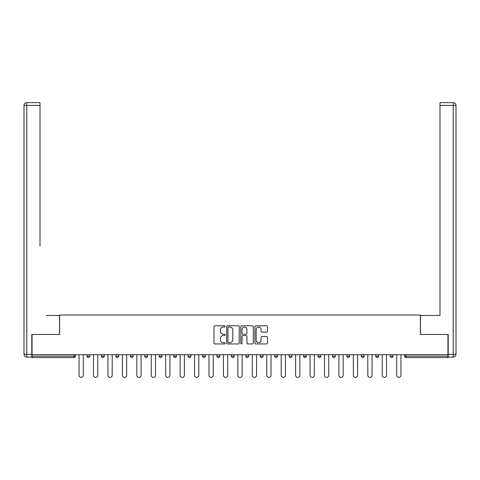<?xml version="1.0" encoding="UTF-8"?>
<svg xmlns="http://www.w3.org/2000/svg" width="480" height="480" viewBox="0 0 480 480"><rect width="100%" height="100%" fill="white"/><g stroke="black" fill="none" stroke-linecap="round" stroke-linejoin="round"><path stroke-width="0.72" d="M225.192 326.412A0.636 0.636 0 0 0 224.556 325.776L214.908 325.776A0.906 0.906 0 0 0 213.996 326.682L213.996 343.032A0.906 0.906 0 0 0 214.908 343.944L224.556 343.944A0.636 0.636 0 0 0 225.192 343.308A0.636 0.636 0 0 0 224.556 342.672L223.308 342.672A2.904 2.904 0 0 1 220.404 339.762L220.404 338.4A2.904 2.904 0 0 1 223.308 335.496L224.556 335.496A0.636 0.636 0 0 0 225.192 334.86A0.636 0.636 0 0 0 224.556 334.224L223.308 334.224A2.904 2.904 0 0 1 220.404 331.314L220.404 329.952A2.904 2.904 0 0 1 223.308 327.048L224.556 327.048A0.636 0.636 0 0 0 225.192 326.412M266.55 332.178A0.906 0.906 0 0 0 267.456 331.272L267.456 326.682A0.906 0.906 0 0 0 266.55 325.776L255.828 325.776A0.906 0.906 0 0 0 254.922 326.682L254.922 343.032A0.906 0.906 0 0 0 255.828 343.944L266.55 343.944A0.906 0.906 0 0 0 267.456 343.032L267.456 337.494A0.906 0.906 0 0 0 266.55 336.582L261.96 336.582A0.906 0.906 0 0 0 261.054 337.494L261.054 340.242A2.43 2.43 0 0 1 258.624 342.672A2.43 2.43 0 0 1 256.194 340.242L256.194 329.478A2.43 2.43 0 0 1 258.624 327.048A2.43 2.43 0 0 1 261.054 329.478L261.054 331.272A0.906 0.906 0 0 0 261.96 332.178L266.55 332.178M32.052 354.708L32.052 334.44L59.628 334.44L59.628 315.006L420.372 315.006L420.372 334.44L447.948 334.44L447.948 354.708L32.052 354.708L32.052 356.19L73.974 356.19L73.974 354.708M239.208 326.682A0.906 0.906 0 0 0 238.296 325.776L227.58 325.776A0.906 0.906 0 0 0 226.668 326.682L226.668 343.032A0.906 0.906 0 0 0 227.58 343.944L238.296 343.944A0.906 0.906 0 0 0 239.208 343.032L239.208 326.682M241.704 325.776L252.42 325.776A0.906 0.906 0 0 1 253.332 326.682L253.332 343.032A0.906 0.906 0 0 1 252.42 343.944L247.836 343.944A0.906 0.906 0 0 1 246.924 343.032L246.924 336.402A0.906 0.906 0 0 0 246.018 335.496L242.976 335.496A0.906 0.906 0 0 0 242.064 336.402L242.064 343.308A0.636 0.636 0 0 1 241.428 343.944A0.636 0.636 0 0 1 240.792 343.308L240.792 326.682A0.906 0.906 0 0 1 241.704 325.776M73.974 357.576A1.386 1.386 0 0 0 75.36 356.19L73.974 356.19L73.974 357.576A1.386 1.386 0 0 0 75.36 356.19L75.36 354.708L75.36 356.19A1.386 1.386 0 0 1 73.974 357.576L32.052 357.576L32.052 356.19M447.948 354.708L447.948 357.576L406.026 357.576A1.386 1.386 0 0 1 404.64 356.19L404.64 354.708L404.64 356.19L447.948 356.19M87.024 354.708L87.024 356.19L87.024 354.708M88.41 357.576A1.386 1.386 0 0 1 87.024 356.19A1.386 1.386 0 0 0 88.41 357.576A1.386 1.386 0 0 0 89.802 356.19L89.802 354.708L89.802 356.19A1.386 1.386 0 0 1 88.41 357.576A1.386 1.386 0 0 1 87.024 356.19L89.802 356.19A1.386 1.386 0 0 1 88.41 357.576M101.46 356.19A1.386 1.386 0 0 0 102.846 357.576A1.386 1.386 0 0 0 104.238 356.19A1.386 1.386 0 0 1 102.846 357.576A1.386 1.386 0 0 0 104.238 356.19L104.238 354.708L104.238 356.19L101.46 356.19A1.386 1.386 0 0 0 102.846 357.576A1.386 1.386 0 0 1 101.46 356.19L101.46 354.708M115.896 354.708L115.896 356.19L115.896 354.708M118.674 354.708L118.674 356.19L118.674 354.708M133.11 354.708L133.11 356.19L130.332 356.19A1.386 1.386 0 0 0 131.724 357.576A1.386 1.386 0 0 1 130.332 356.19L130.332 354.708M144.774 356.19A1.386 1.386 0 0 0 146.16 357.576A1.386 1.386 0 0 0 147.546 356.19A1.386 1.386 0 0 1 146.16 357.576A1.386 1.386 0 0 0 147.546 356.19L147.546 354.708L147.546 356.19L144.774 356.19A1.386 1.386 0 0 0 146.16 357.576A1.386 1.386 0 0 1 144.774 356.19L144.774 354.708M160.596 357.576A1.386 1.386 0 0 0 161.982 356.19L161.982 354.708L161.982 356.19A1.386 1.386 0 0 1 160.596 357.576A1.386 1.386 0 0 1 159.21 356.19L159.21 354.708M175.032 357.576A1.386 1.386 0 0 0 176.424 356.19L176.424 354.708L176.424 356.19A1.386 1.386 0 0 1 175.032 357.576A1.386 1.386 0 0 1 173.646 356.19L173.646 354.708M188.082 356.19A1.386 1.386 0 0 0 189.468 357.576A1.386 1.386 0 0 0 190.86 356.19L190.86 354.708L190.86 356.19L188.082 356.19A1.386 1.386 0 0 0 189.468 357.576A1.386 1.386 0 0 1 188.082 356.19L188.082 354.708M202.518 354.708L202.518 356.19L202.518 354.708M205.296 354.708L205.296 356.19L205.296 354.708M216.954 354.708L216.954 356.19L216.954 354.708M219.732 354.708L219.732 356.19A1.386 1.386 0 0 1 218.346 357.576A1.386 1.386 0 0 1 216.954 356.19L219.732 356.19A1.386 1.386 0 0 1 218.346 357.576M231.396 354.708L231.396 356.19L231.396 354.708M234.168 354.708L234.168 356.19L234.168 354.708M248.604 354.708L248.604 356.19A1.386 1.386 0 0 1 247.218 357.576A1.386 1.386 0 0 1 245.832 356.19L245.832 354.708M260.268 354.708L260.268 356.19L260.268 354.708M263.046 354.708L263.046 356.19L263.046 354.708M277.482 354.708L277.482 356.19A1.386 1.386 0 0 1 276.09 357.576A1.386 1.386 0 0 1 274.704 356.19L274.704 354.708M291.918 354.708L291.918 356.19A1.386 1.386 0 0 1 290.532 357.576A1.386 1.386 0 0 1 289.14 356.19L289.14 354.708M306.354 354.708L306.354 356.19A1.386 1.386 0 0 1 304.968 357.576A1.386 1.386 0 0 1 303.576 356.19L303.576 354.708M320.79 354.708L320.79 356.19A1.386 1.386 0 0 1 319.404 357.576A1.386 1.386 0 0 1 318.018 356.19L318.018 354.708M332.454 354.708L332.454 356.19L332.454 354.708M335.226 354.708L335.226 356.19A1.386 1.386 0 0 1 333.84 357.576A1.386 1.386 0 0 1 332.454 356.19L335.226 356.19A1.386 1.386 0 0 1 333.84 357.576M349.668 354.708L349.668 356.19A1.386 1.386 0 0 1 348.276 357.576A1.386 1.386 0 0 1 346.89 356.19L346.89 354.708M361.326 354.708L361.326 356.19L361.326 354.708M364.104 354.708L364.104 356.19L364.104 354.708M375.762 354.708L375.762 356.19L375.762 354.708M378.54 354.708L378.54 356.19A1.386 1.386 0 0 1 377.154 357.576A1.386 1.386 0 0 1 375.762 356.19A1.386 1.386 0 0 0 377.154 357.576A1.386 1.386 0 0 1 375.762 356.19L378.54 356.19A1.386 1.386 0 0 1 377.154 357.576M391.59 357.576A1.386 1.386 0 0 0 392.976 356.19L392.976 354.708L392.976 356.19A1.386 1.386 0 0 1 391.59 357.576A1.386 1.386 0 0 1 390.198 356.19L390.198 354.708M117.288 357.576A1.386 1.386 0 0 1 115.896 356.19A1.386 1.386 0 0 0 117.288 357.576A1.386 1.386 0 0 0 118.674 356.19A1.386 1.386 0 0 1 117.288 357.576A1.386 1.386 0 0 1 115.896 356.19L118.674 356.19A1.386 1.386 0 0 1 117.288 357.576M133.11 356.19A1.386 1.386 0 0 1 131.724 357.576A1.386 1.386 0 0 0 133.11 356.19A1.386 1.386 0 0 1 131.724 357.576A1.386 1.386 0 0 1 130.332 356.19M203.91 357.576A1.386 1.386 0 0 1 202.518 356.19A1.386 1.386 0 0 0 203.91 357.576A1.386 1.386 0 0 0 205.296 356.19A1.386 1.386 0 0 1 203.91 357.576A1.386 1.386 0 0 1 202.518 356.19L205.296 356.19A1.386 1.386 0 0 1 203.91 357.576M232.782 357.576A1.386 1.386 0 0 1 231.396 356.19A1.386 1.386 0 0 0 232.782 357.576A1.386 1.386 0 0 0 234.168 356.19A1.386 1.386 0 0 1 232.782 357.576A1.386 1.386 0 0 1 231.396 356.19L234.168 356.19M261.654 357.576A1.386 1.386 0 0 1 260.268 356.19A1.386 1.386 0 0 0 261.654 357.576A1.386 1.386 0 0 0 263.046 356.19A1.386 1.386 0 0 1 261.654 357.576A1.386 1.386 0 0 1 260.268 356.19L263.046 356.19M362.712 357.576A1.386 1.386 0 0 1 361.326 356.19L364.104 356.19A1.386 1.386 0 0 1 362.712 357.576A1.386 1.386 0 0 0 364.104 356.19A1.386 1.386 0 0 1 362.712 357.576M228.576 327.048A0.636 0.636 0 0 0 227.94 327.684L227.94 342.036A0.636 0.636 0 0 0 228.576 342.672L229.896 342.672A2.904 2.904 0 0 0 232.8 339.762L232.8 329.952A2.904 2.904 0 0 0 229.896 327.048L228.576 327.048M246.924 329.52A2.43 2.43 0 0 0 244.494 327.09A2.43 2.43 0 0 0 242.064 329.52L242.064 333.312A0.906 0.906 0 0 0 242.976 334.224L246.018 334.224A0.906 0.906 0 0 0 246.924 333.312L246.924 329.52M79.062 354.708L79.062 375.252A2.13 2.13 0 0 0 81.192 377.382A2.13 2.13 0 0 0 83.322 375.252L83.322 354.708M93.504 354.708L93.504 375.252A2.13 2.13 0 0 0 95.628 377.382A2.13 2.13 0 0 0 97.758 375.252L97.758 354.708M107.94 354.708L107.94 375.252A2.13 2.13 0 0 0 110.064 377.382A2.13 2.13 0 0 0 112.194 375.252L112.194 354.708M122.376 354.708L122.376 375.252A2.13 2.13 0 0 0 124.506 377.382A2.13 2.13 0 0 0 126.63 375.252L126.63 354.708M136.812 354.708L136.812 375.252A2.13 2.13 0 0 0 138.942 377.382A2.13 2.13 0 0 0 141.072 375.252L141.072 354.708M151.248 354.708L151.248 375.252A2.13 2.13 0 0 0 153.378 377.382A2.13 2.13 0 0 0 155.508 375.252L155.508 354.708M24 105.396A2.778 2.778 0 0 1 26.778 102.618A2.778 2.778 0 0 0 24 105.396L24 354.342L24 105.396L26.778 105.396L26.778 102.618L40.008 102.618L40.008 105.396L26.778 105.396L26.778 354.342L31.776 354.342L31.776 334.44L59.538 334.44L59.538 315.468L46.398 315.468M40.008 105.396L40.008 246.06M31.776 354.342L31.776 357.114L26.778 357.114A2.778 2.778 0 0 1 24 354.342L26.778 354.342L26.778 357.114M433.602 315.468L439.992 315.468L439.992 102.618L453.222 102.618L453.222 105.396L439.992 105.396M448.224 354.342L453.222 354.342L453.222 105.396L456 105.396A2.778 2.778 0 0 0 453.222 102.618A2.778 2.778 0 0 1 456 105.396L456 354.342A2.778 2.778 0 0 1 453.222 357.114L448.224 357.114L448.224 334.44L420.462 334.44L420.462 315.468L439.992 315.468L439.992 246.06M453.222 357.114A2.778 2.778 0 0 0 456 354.342L453.222 354.342L453.222 357.114M165.684 354.708L165.684 375.252A2.13 2.13 0 0 0 167.814 377.382A2.13 2.13 0 0 0 169.944 375.252L169.944 354.708M180.126 354.708L180.126 375.252A2.13 2.13 0 0 0 182.25 377.382A2.13 2.13 0 0 0 184.38 375.252L184.38 354.708M194.562 354.708L194.562 375.252A2.13 2.13 0 0 0 196.686 377.382A2.13 2.13 0 0 0 198.816 375.252L198.816 354.708M208.998 354.708L208.998 375.252A2.13 2.13 0 0 0 211.128 377.382A2.13 2.13 0 0 0 213.252 375.252L213.252 354.708M223.434 354.708L223.434 375.252A2.13 2.13 0 0 0 225.564 377.382A2.13 2.13 0 0 0 227.694 375.252L227.694 354.708M237.87 354.708L237.87 375.252A2.13 2.13 0 0 0 240 377.382A2.13 2.13 0 0 0 242.13 375.252L242.13 354.708M252.306 354.708L252.306 375.252A2.13 2.13 0 0 0 254.436 377.382A2.13 2.13 0 0 0 256.566 375.252L256.566 354.708M266.748 354.708L266.748 375.252A2.13 2.13 0 0 0 268.872 377.382A2.13 2.13 0 0 0 271.002 375.252L271.002 354.708M281.184 354.708L281.184 375.252A2.13 2.13 0 0 0 283.314 377.382A2.13 2.13 0 0 0 285.438 375.252L285.438 354.708M295.62 354.708L295.62 375.252A2.13 2.13 0 0 0 297.75 377.382A2.13 2.13 0 0 0 299.874 375.252L299.874 354.708M310.056 354.708L310.056 375.252A2.13 2.13 0 0 0 312.186 377.382A2.13 2.13 0 0 0 314.316 375.252L314.316 354.708M324.492 354.708L324.492 375.252A2.13 2.13 0 0 0 326.622 377.382A2.13 2.13 0 0 0 328.752 375.252L328.752 354.708M338.928 354.708L338.928 375.252A2.13 2.13 0 0 0 341.058 377.382A2.13 2.13 0 0 0 343.188 375.252L343.188 354.708M353.37 354.708L353.37 375.252A2.13 2.13 0 0 0 355.494 377.382A2.13 2.13 0 0 0 357.624 375.252L357.624 354.708M367.806 354.708L367.806 375.252A2.13 2.13 0 0 0 369.936 377.382A2.13 2.13 0 0 0 372.06 375.252L372.06 354.708M382.242 354.708L382.242 375.252A2.13 2.13 0 0 0 384.372 377.382A2.13 2.13 0 0 0 386.496 375.252L386.496 354.708M396.678 354.708L396.678 375.252A2.13 2.13 0 0 0 398.808 377.382A2.13 2.13 0 0 0 400.938 375.252L400.938 354.708M406.026 354.708L406.026 357.576M161.982 356.19L159.21 356.19M176.424 356.19L173.646 356.19M189.468 357.576A1.386 1.386 0 0 0 190.86 356.19M247.218 357.576A1.386 1.386 0 0 0 248.604 356.19L245.832 356.19M276.09 357.576A1.386 1.386 0 0 0 277.482 356.19L274.704 356.19M290.532 357.576A1.386 1.386 0 0 0 291.918 356.19L289.14 356.19M304.968 357.576A1.386 1.386 0 0 0 306.354 356.19L303.576 356.19M319.404 357.576A1.386 1.386 0 0 0 320.79 356.19L318.018 356.19M348.276 357.576A1.386 1.386 0 0 0 349.668 356.19L346.89 356.19M392.976 356.19L390.198 356.19"/></g></svg>
